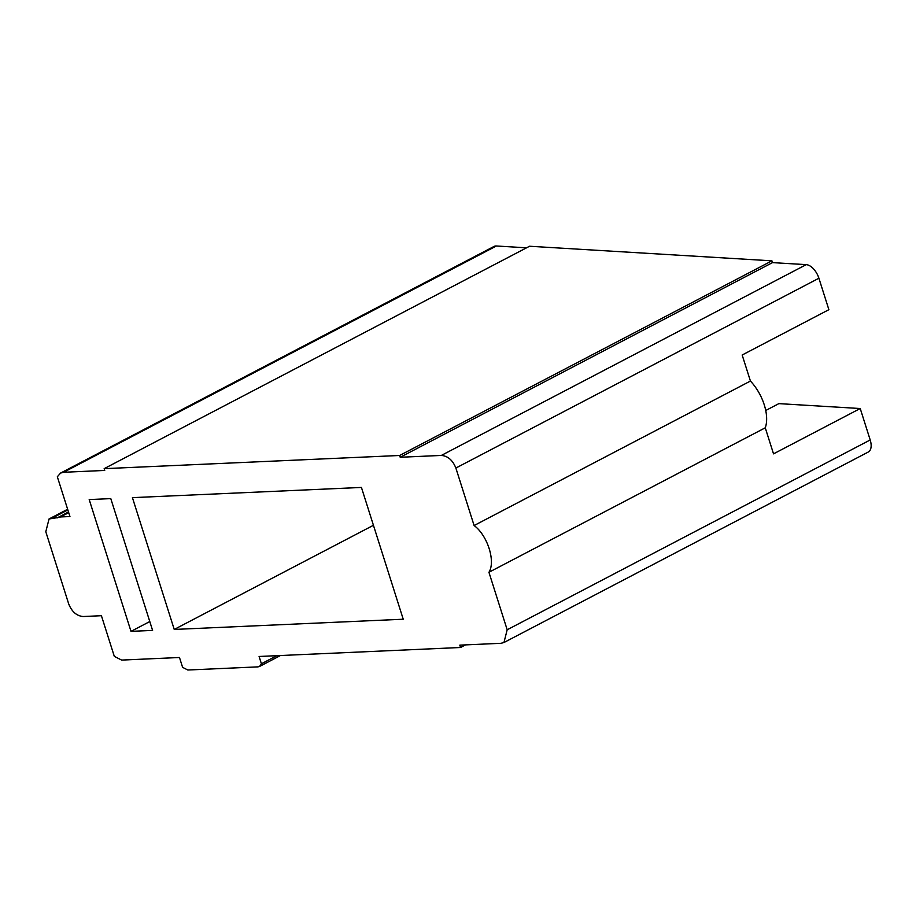 <?xml version="1.0" encoding="UTF-8"?>
<svg xmlns="http://www.w3.org/2000/svg" width="916" height="916" viewBox="0 0 916 916"><rect width="100%" height="100%" fill="white"/><g stroke="black" fill="none" stroke-linecap="round" stroke-linejoin="round"><path stroke-width="1.37" d="M152.594 630.403L110.79 498.613L89.196 499.575L130.999 631.364L152.594 630.403M165.143 496.186L361.431 487.438L403.235 619.227L174.235 629.441L132.431 497.651L165.143 496.186M60.433 516.956L69.948 516.532L57.33 476.755L60.582 473.068L63.593 472.278L104.722 470.446L104.161 468.66L399.639 455.481L400.212 457.267L441.34 455.435C447.867 455.985 452.71 460.187 455.87 468.042L474.11 525.532C487.564 535.448 495.808 561.462 488.938 572.282L507.178 629.773L503.949 642.517L500.938 643.307L459.809 645.139L460.553 647.498L259.091 656.474L261.404 663.768L259.514 666.482L258.003 666.871L187.791 670.008L182.605 667.352L179.479 657.493L121.61 660.081L114.305 656.36L101.413 615.712L82.875 616.537M83.23 616.525C76.704 615.976 71.86 611.774 68.7 603.919L45.8 531.738L49.04 518.983L60.021 517.197L68.711 512.639M130.999 631.364L149.789 621.54M373.442 525.292L174.235 629.441M68.505 511.975L57.021 517.975M261.404 663.768L276.861 655.684M460.553 647.498L465.534 644.887M60.582 473.068L493.942 246.484A14.209 7.694 62.4 0 1 496.38 245.992L63.593 472.278M526.54 247.812L496.38 245.992M104.161 468.66L529.551 246.244L771.925 260.831L772.497 262.617L806.229 264.644A14.209 7.694 62.4 0 1 818.904 278.235L828.877 309.677L742.166 355.007L750.433 381.056A35.518 19.225 62.4 0 1 765.261 427.806L773.528 453.855L860.227 408.525L870.2 439.966A14.209 7.694 62.4 0 1 868.265 452.035L503.949 642.517M765.261 427.806L488.938 572.282M771.925 260.831L399.639 455.481M750.433 381.056L474.11 525.532M772.497 262.617L400.212 457.267M860.227 408.525L778.863 403.624L765.742 410.483M67.853 509.926L52.04 518.204M870.2 439.966L507.178 629.773M818.904 278.235L455.87 468.042M806.229 264.644L441.34 455.435M49.04 518.971L67.635 509.25M259.514 666.482L280.456 655.524"/></g></svg>
